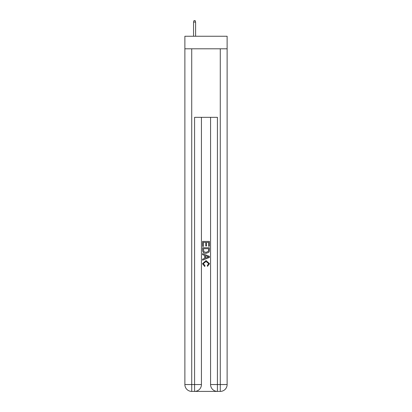 <?xml version="1.0" encoding="UTF-8"?>
<svg xmlns="http://www.w3.org/2000/svg" width="412" height="412" viewBox="0 0 412 412"><rect width="100%" height="100%" fill="white"/><g stroke="black" fill="none" stroke-linecap="round" stroke-linejoin="round"><path stroke-width="0.62" d="M227.125 48.807L227.125 36.246L184.875 36.246L184.875 48.807L227.125 48.807L227.125 384.551L220.276 384.551L220.276 48.807M195.092 391.4L216.908 391.4M217.418 391.4L217.418 384.551L210.568 384.551A6.85 6.85 0 0 0 217.418 391.4L220.276 391.4L220.276 384.551L217.418 384.551L217.418 117.327L194.582 117.327L194.582 384.551L184.875 384.551L184.875 48.807M201.432 117.327L201.432 384.551A6.85 6.85 0 0 1 194.582 391.4L191.724 391.4A6.85 6.85 0 0 1 184.875 384.551M210.568 384.551L210.568 117.327M220.276 391.4A6.85 6.85 0 0 0 227.125 384.551M202.575 246.412L202.575 241.406L209.425 241.406L209.425 246.237L208.637 246.237L208.637 242.374L206.525 242.374L206.525 245.974L205.737 245.974L205.737 242.374L203.363 242.374L203.363 246.412L202.575 246.412M202.575 250.187L202.575 247.73L209.425 247.73L209.327 251.284L208.838 252.283L206.036 253.354C203.847 253.359 202.694 252.304 202.575 250.187M203.363 248.699L203.847 251.727L206.052 252.386L208.493 251.217L208.637 248.699L203.363 248.699M202.575 254.673L202.575 253.643L209.425 256.367L209.425 257.454L202.575 260.178L202.575 259.148L204.682 258.37L204.682 255.45L202.575 254.673M207.37 256.444L205.475 255.739L205.475 258.082L208.637 256.908L207.37 256.444M203.276 263.639L204.991 265.565L204.769 266.528L202.488 263.732L206.052 260.554L209.512 263.711L207.524 266.353L207.313 265.385L208.724 263.665L206.057 261.522L203.276 263.639M195.607 36.246L195.607 22.083L193.552 22.083L193.552 36.246M193.552 22.083L194.011 20.6L195.149 20.6L195.607 22.083M191.724 48.807L191.724 391.4M201.432 384.551L194.582 384.551L194.582 391.4"/></g></svg>
